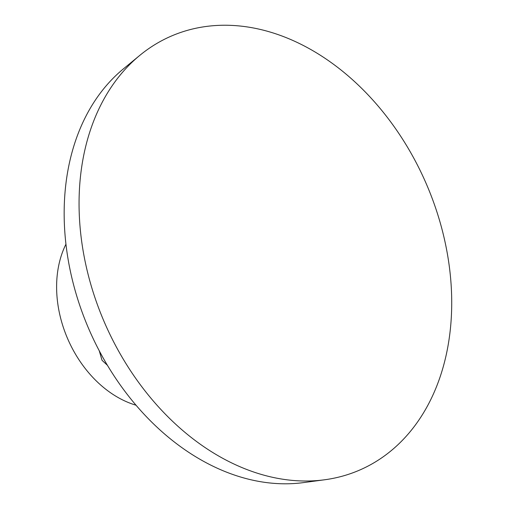 <?xml version="1.0" encoding="UTF-8"?>
<svg xmlns="http://www.w3.org/2000/svg" width="508" height="508" viewBox="0 0 508 508"><rect width="100%" height="100%" fill="white"/><g stroke="black" fill="none" stroke-linecap="round" stroke-linejoin="round"><path stroke-width="0.76" d="M107.493 365.373L102.032 360.299L99.219 350.66M324.593 479.781L303.505 482.6A230.588 170.777 -113.5 0 1 64.808 231.832A230.588 170.777 -113.5 0 1 123.355 68.91L139.783 55.391A236.55 175.196 -113.5 0 1 333.311 64.116A236.55 175.196 -113.5 0 1 451.053 283.731A236.55 175.196 -113.5 0 1 324.593 479.781A236.55 175.196 -113.5 0 1 79.724 222.529A236.55 175.196 -113.5 0 1 139.783 55.391M136.081 405.232A103.365 76.556 -113.5 0 1 56.902 295.218A103.365 76.556 -113.5 0 1 65.951 244.183"/></g></svg>
